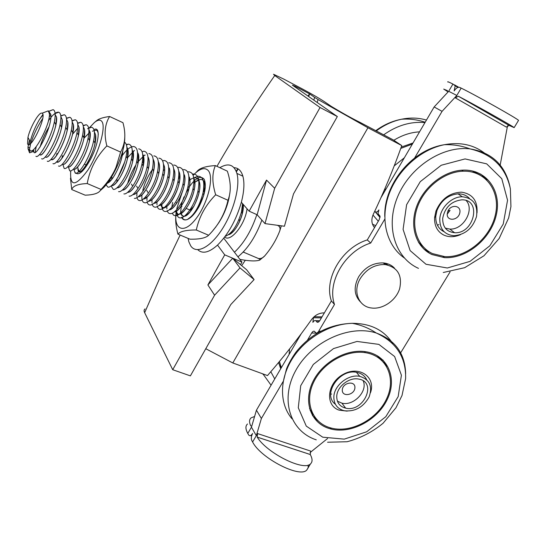 <?xml version="1.0" encoding="UTF-8"?>
<svg xmlns="http://www.w3.org/2000/svg" width="546" height="546" viewBox="0 0 546 546"><rect width="100%" height="100%" fill="white"/><g stroke="black" fill="none" stroke-linecap="round" stroke-linejoin="round"><path stroke-width="0.82" d="M342.287 389.96C341.878 397.454 354.593 395.168 354.92 387.728C355.412 380.234 342.595 382.459 342.287 389.96M337.408 401.173L341.905 403.153C353.569 406.272 368.038 391.161 363.206 380.869M336.745 396.519C336.827 386.773 349.133 376.965 358.64 379.067C377.627 381.9 363.602 412.762 345.638 408.135C339.748 406.572 336.786 402.695 336.745 396.519M333.845 397.038C333.927 385.51 348.464 373.887 359.718 376.344C369.635 379.409 372.761 386.302 369.089 397.024C363.267 407.255 355.016 411.834 344.328 410.763C337.394 408.899 333.899 404.327 333.845 397.038M431.886 254.532C416.202 247.263 409.268 226.672 416.591 206.606C423.792 186.527 444.301 170.564 463.404 170.113C486.773 169.315 502.04 191.298 496.253 215.131C490.861 238.971 466.53 258.968 444.492 257.644L431.886 254.532M421.41 245.529L420.27 244.997M475.634 171.853L476.487 172.775M428.828 251.993L423.812 249.01M480.651 174.01L486.909 180.05M438.902 224.583L437.414 225.211M443.768 231.579C438.179 228.569 435.517 223.457 435.776 216.236L436.984 210.463C441.318 200.225 448.471 194.683 458.456 193.837C462.933 193.871 466.584 195.407 469.417 198.43M460.455 234.671C454.422 237.251 448.826 237.367 443.68 235.019C437.332 231.62 434.302 225.819 434.589 217.615L435.961 211.049C441.243 198.956 449.761 192.656 461.507 192.165C472.611 193.912 477.777 200.839 477.013 212.94M432.459 253.59C417.144 246.478 410.401 226.358 417.567 206.777C424.611 187.176 444.635 171.615 463.274 171.198C486.049 170.441 500.941 191.864 495.304 215.117C490.049 238.377 466.325 257.903 444.819 256.634L432.459 253.59M424.611 248.218L418.345 242.062M472.153 170.898L480.091 175.013M419.28 243.243L418.939 243.045M413.049 142.943L401.249 147.099M412.387 144.076L400.778 148.403M404.347 157.787L394.239 165.854M385.121 188.165L385.155 190.54M77.928 167.793L78.337 170.741M78.87 171.621L82.323 171.226M98.287 134.473C98.096 131.825 97.304 130.351 95.912 130.05L92.445 131.211M48.655 111.145L50.819 114.442L49.413 113.807C50.341 125.177 32.064 158.313 29.777 149.638L28.092 148.908L29.573 152.825L29.498 149.515M29.573 148.908L30.487 144.629M30.869 143.284C33.483 134.794 37.421 126.542 42.677 118.53M48.812 111.343L53.085 109.657C55.364 110.565 55.794 114.646 54.361 121.894C51.297 137.728 38.916 159.268 35.92 156.279M35.101 152.314L36.186 146.724M48.403 120.782C52.703 114.674 56.129 111.814 58.675 112.203C61.05 113.09 61.514 117.213 60.074 124.577C57.057 140.356 44.731 161.616 41.605 158.743M60.79 115.772L64.237 114.735C66.701 115.629 67.199 119.84 65.738 127.355C62.708 143.059 50.519 163.95 47.284 161.166M66.428 118.216L69.731 117.254C72.311 118.113 72.857 122.386 71.376 130.057C68.386 145.618 56.354 166.155 52.969 163.602M51.843 159.664L51.966 158.279M72.031 120.659L75.225 119.751C77.88 120.605 78.474 124.891 77.013 132.603C74.072 148.205 61.998 168.598 58.531 165.991M57.378 162.08L57.46 160.927M77.587 123.082L80.678 122.277C83.456 123.068 84.091 127.423 82.582 135.326C79.661 150.778 67.724 170.85 64.148 168.386L62.865 164.455M83.142 125.484L86.111 124.741C88.978 125.56 89.646 129.989 88.118 138.036C85.224 153.399 73.382 173.13 69.704 170.768L68.332 166.83M88.636 127.907L91.482 127.204C94.465 127.982 95.188 132.46 93.646 140.65C90.759 155.938 79.047 175.355 75.246 173.143L73.771 169.185M28.092 148.908L27.976 147.113L29.47 140.172M42.868 114.51L39.373 119.615L42.929 114.947M50.819 114.442C52.709 127.839 32.671 163.595 33.64 149.563L33.647 149.474M49.215 116.721L50.88 115.186M54.6 113.759L56.518 117.021C58.408 128.18 42.213 160.326 39.681 154.313M40.158 146.908L40.261 146.526C42.008 140.295 44.895 133.811 48.915 127.068M60.872 116.612L62.183 119.581C64.019 129.491 50.416 158.538 46.157 157.234M66.537 119.205L67.82 122.127C69.806 132.466 55.344 162.442 51.454 159.603M72.161 121.792L73.423 124.659C75.573 135.565 59.992 166.68 56.682 161.766L56.129 162.305M56.436 155.658L56.955 153.44M77.757 124.331L78.999 127.184C81.074 136.978 67.806 165.383 63.118 164.455M61.862 158.422L62.476 155.678L63.056 156.729M72.481 134.343L77.689 128.296M83.661 127.279L84.541 129.689C86.814 140.158 72.168 170.045 68.079 166.755L67.888 166.639M88.882 129.45L90.056 132.173C92.39 142.561 78.01 172.045 73.683 169.158M83.934 138.247L90.042 132.071M94.383 131.961L95.536 134.657C98.369 148.198 77.948 182.808 77.928 168.659L79.136 171.505L78.726 171.683M29.573 152.825L33.756 151.351L33.64 149.563M49.222 116.673L50.88 115.151M56.518 117.021L55.883 124.659C53.262 138.554 42.547 157.268 39.981 154.654M40.104 146.997C41.824 140.636 44.772 133.954 48.949 126.959M62.183 119.581L61.568 127.307C58.995 141.155 48.321 159.623 45.646 157.111M67.82 122.127L67.213 130.044C64.633 143.823 54.074 161.978 51.304 159.534M73.423 124.659L72.836 132.712C70.284 146.362 59.855 164.209 56.955 161.964M78.999 127.177L78.447 135.237C75.935 148.928 65.479 166.646 62.503 164.36M72.495 134.275L77.689 128.249M84.541 129.682L83.995 137.92C81.504 151.474 71.164 168.919 68.086 166.755L67.52 166.987M90.056 132.18L89.51 140.588C87.039 154.061 76.781 171.205 73.621 169.137M83.948 138.179L90.035 132.05M95.536 134.657L95.024 143.175C92.554 156.579 82.405 173.451 79.136 171.505M49.413 113.807L48.26 110.852L45.195 112.019M33.756 151.351L31.961 150.573M41.619 113.097L42.097 113.193C47.495 115.063 30.044 151.665 27.553 143.748L27.942 137.428C30.078 127.709 38.438 112.769 41.619 113.097M29.723 144.199L30.242 141.571C32.091 134.207 35.135 126.89 39.373 119.615M75.792 172.918C78.924 175.812 83.879 171.198 90.656 159.063C99.085 143.243 100.833 125.587 93.912 129.634M70.727 170.809C69.758 187.005 75.444 186.807 87.797 170.209C98.689 153.501 106.19 127.293 101.945 121.601C100.362 119.383 97.823 119.717 94.328 122.591L89.735 127.416M84.5 134.985L83.401 136.834M94.54 122.413L96.437 120.843C98.655 118.81 103.051 117.363 109.616 116.496C104.791 124.208 103.863 134.009 106.845 145.891C96.26 156.798 89.721 169.349 87.237 183.545C77.942 183.954 72.782 185.961 71.758 189.558L70.454 178.201M109.616 116.496L122.959 122.693C126.065 133.968 125.28 143.755 120.598 152.068L116.1 166.987C113.111 174.406 108.081 181.879 101.01 189.407L100.198 190.67C98.246 193.414 93.23 194.915 85.142 195.175L71.758 189.558M124.768 136.821C124.918 144.806 122.256 154.9 116.783 167.103C112.667 175.832 108.326 182.623 103.767 187.476L100.498 190.397M84.453 164.169L86.343 164.994M106.845 145.891L120.598 152.068M87.237 183.545L101.01 189.407M122.768 150.887C122.529 162.285 112.503 182.009 107.466 183.067M126.836 146.908L127.812 149.249C130.706 159.48 116.878 187.715 111.65 185.463C115.452 186.746 125.007 171.41 127.402 158.545L127.791 149.235L126.843 146.935M109.869 181.477L109.999 179.436M126.959 148.908L127.634 148.567M126.303 144.526L128.385 144.13C132.112 144.765 133.135 149.652 131.45 158.811L132.692 161.084L133.094 151.631C136.043 161.793 122.4 189.762 117.015 187.742M132.275 151.181L132.89 150.88L132.275 151.146M138.35 154.006C141.359 164.128 127.846 191.864 122.324 190.015C126.297 191.011 135.62 176.153 137.974 163.52L138.35 154.006M137.551 153.446L138.111 153.187M143.571 156.368L143.55 156.361C146.628 166.441 133.313 193.891 127.627 192.281M142.806 155.706L145.175 155.105M148.771 158.702C151.884 168.728 138.725 195.939 132.91 194.512C137.019 195.195 146.055 180.958 148.389 168.639C149.201 164.537 149.324 161.227 148.744 158.695L147.918 156.682M142.199 162.824L143.891 161.002M148.027 157.958L148.485 157.767L148.027 157.93M153.112 159.084L153.931 161.056C157.118 171.021 144.076 198.021 138.145 196.744M153.221 160.21L153.617 160.053M158.299 161.514L159.077 163.377C162.305 173.287 149.461 200 143.386 198.962M164.189 165.691L164.162 165.677C167.472 175.559 154.771 202.027 148.58 201.174M145.973 197.932L145.878 196.519M162.667 160.974L163.841 160.463C168.366 160.913 169.71 166.182 167.875 176.269L168.987 178.31C169.84 174.051 169.929 170.605 169.253 167.977L169.274 167.991C172.618 177.819 160.033 204.108 153.733 203.358M163.295 170.707L164.633 169.431M173.655 168.605L174.338 170.277C177.73 180.043 165.315 206.095 158.9 205.535M178.719 170.946L179.375 172.55C183.838 186.186 163.063 218.564 161.077 204.695M184.377 174.816C187.865 184.487 175.757 210.094 169.124 209.848C173.655 209.671 181.845 197.058 184.118 185.572C185.039 181.129 185.114 177.539 184.357 174.802L184.377 174.816M166.011 206.661L165.916 205.985M178.733 176.72L179.852 175.744M189.339 177.054L189.36 177.068C192.895 186.691 180.938 212.066 174.208 211.985M193.775 177.955L194.321 179.313C198.007 189.175 185.476 215.09 178.829 214.148M177.832 213.971L175.969 211.343M176.201 203.972L176.549 202.443L176.863 203.023M198.744 180.269L199.249 181.538C202.982 191.373 190.568 217.103 183.825 216.277M182.89 216.134L180.89 213.52M194.792 182.036L200.409 179.477C198.43 179.675 196.246 180.972 193.844 183.354M203.685 182.569L204.156 183.756L204.334 193.134M205.241 188.172C205.364 182.296 203.754 179.402 200.409 179.477M181.279 212.298L181.429 214.892M182.016 217.158C183.06 219.622 184.876 220.393 187.455 219.465L193.141 215.083M124.529 142.144C127.061 143.898 127.6 148.594 126.14 156.238C123.341 170.946 112.278 188.623 107.896 187.094L106.054 184.876M131.45 158.811C128.672 173.416 117.656 190.868 113.24 189.36L111.084 185.92M111.582 179.62L111.998 177.771M122.12 155.781C126.474 149.706 130.282 146.615 133.558 146.505C137.367 147.127 138.438 152.047 136.753 161.275C133.995 175.792 123.116 192.97 118.571 191.639M116.687 182.248L117.185 179.907M117.834 177.518L124.59 162.21M127.573 157.644L134.459 150.423M138.664 148.853L138.664 148.853C142.608 149.447 143.721 154.463 141.994 163.882C139.223 178.249 128.542 195.031 123.901 193.905M142.151 151.87L143.734 151.194C147.829 151.747 148.99 156.839 147.195 166.475C144.437 180.746 133.784 197.29 129.129 196.13M127.621 183.654C129.272 177.341 132.016 171.123 135.858 164.988M138.336 161.425L144.588 155.132M148.826 153.542L148.826 153.542C152.989 154.081 154.19 159.179 152.436 168.816C149.706 183.019 139.162 199.379 134.391 198.369M153.829 155.856L153.829 155.856C158.149 156.347 159.405 161.534 157.589 171.41C154.846 185.442 144.451 201.494 139.633 200.573C138.22 200.437 137.319 199.317 136.93 197.215M136.807 196.157L136.985 192.233M158.872 158.149C163.261 158.647 164.558 163.868 162.756 173.805C160.033 187.79 149.645 203.713 144.792 202.764C142.424 202.484 141.496 199.781 142.001 194.663M142.799 190.288C144.608 183.163 147.748 176.338 152.218 169.813M158.422 162.947L158.845 162.619M167.875 176.269C165.138 190.192 154.852 205.849 149.911 204.975C148.464 204.886 147.536 203.795 147.12 201.692M146.956 200.484L147.004 197.072M163.554 165.097L163.909 164.831M168.789 162.742C173.451 163.172 174.836 168.53 172.939 178.815C170.209 192.561 160.108 207.828 155.112 207.166C153.61 207.098 152.627 206.019 152.163 203.931M151.972 202.621L151.993 199.454M173.71 165.015C178.494 165.411 179.927 170.809 178.016 181.217C175.293 194.847 165.302 209.896 160.237 209.336C158.715 209.295 157.698 208.244 157.2 206.19M156.968 204.723L156.961 201.781M177.784 167.649L178.603 167.281C183.511 167.636 184.992 173.089 183.053 183.633C180.344 197.154 170.454 211.957 165.336 211.5C162.838 211.35 161.698 208.886 161.909 204.108M183.463 169.54C188.513 169.854 190.042 175.375 188.056 186.111C185.333 199.495 175.559 214.032 170.413 213.636C168.823 213.643 167.752 212.64 167.185 210.62M166.885 208.913L166.83 206.402M178.474 178.719L179.866 177.129M188.302 171.772C193.468 172.058 195.052 177.621 193.052 188.466C190.336 201.761 180.658 216.086 175.45 215.779L173.526 215.144L172.256 213.186M171.826 207.275L172.672 202.389M192.54 174.085L193.113 174.003C198.416 174.249 200.048 179.88 198.007 190.888C195.284 204.047 185.729 218.12 180.48 217.902C177.873 217.868 176.583 215.547 176.611 210.94M193.639 177.941L197.911 176.221C203.337 176.447 205.009 182.139 202.935 193.298C199.29 206.538 194.137 215.26 187.476 219.458C191.339 217.697 195.195 213.425 199.031 206.62C204.941 194.724 206.675 185.62 204.218 179.313C200.607 175.17 195.475 177.9 188.827 187.503M122.734 151.01L122.079 155.999C119.915 167.595 111.753 181.927 107.48 183.046M109.842 181.497L109.964 179.491M126.959 148.881L127.627 148.546M132.692 161.084C130.323 173.792 120.884 188.882 117.028 187.728M137.551 153.426L138.104 153.167M142.69 154.279L143.543 156.354L143.195 166.086C140.834 178.576 131.688 193.086 127.641 192.267M142.806 155.685L143.305 155.467M153.911 161.043C154.518 163.561 154.416 166.871 153.603 170.966C151.29 183.224 142.349 197.304 138.158 196.737M153.221 160.19L153.61 160.033M159.05 163.363C159.685 165.936 159.582 169.315 158.743 173.505C156.422 185.579 147.659 199.358 143.414 198.942M164.155 165.697C164.831 168.257 164.742 171.656 163.882 175.88C161.548 188.131 152.546 201.972 148.348 201.126M145.946 197.952L145.843 196.553M168.987 178.31C166.701 190.158 158.156 203.528 153.774 203.33M173.669 168.673L174.31 170.263C175.027 172.925 174.938 176.44 174.044 180.815C171.744 192.533 163.329 205.576 158.92 205.521M179.375 172.55L179.347 172.543C180.084 175.239 180.003 178.788 179.095 183.183C176.815 194.792 168.509 207.63 164.039 207.685M163.718 207.698L162.019 206.92L161.056 204.709M165.991 206.647L165.895 205.999M178.74 176.686L179.852 175.716M189.339 177.061C190.124 179.832 190.049 183.483 189.107 188.008C186.828 199.345 178.774 211.691 174.229 211.971M193.782 178.01L194.294 179.3C195.106 182.098 195.038 185.776 194.083 190.336C191.748 201.972 183.354 214.428 178.849 214.141L175.45 215.779M189.831 179.921C194.451 176.59 197.577 177.122 199.229 181.531C200.061 184.371 199.993 188.104 199.024 192.718C195.297 205.862 190.39 213.698 184.302 216.216M183.852 216.264L182.002 215.609L180.869 213.534M180.944 206.552L182.187 201.72M186.261 192.479L189.141 187.981M193.891 182.726L198.642 180.084M203.692 182.623L204.129 183.743L204.252 193.461M181.593 217.363C182.78 219.806 184.739 220.502 187.455 219.465L187.476 219.458M184.029 196.908L182.576 200.996M181.272 206.067L180.644 212.38M176.31 211.138C173.212 229.279 183.251 234.746 195.311 219.574C207.453 204.73 214.523 177.081 208.156 170.454C204.566 166.967 199.556 168.598 193.134 175.341M189.81 179.395L188.78 180.828M182.009 192.847L176.795 208.517M195.987 172.55L196.703 171.792C199.276 168.216 205.501 166.155 215.37 165.602C211.95 173.437 212.053 183.156 215.684 194.758C205.596 205.03 199.14 216.782 196.301 230.002C186.425 229.927 180.303 231.306 177.928 234.125C176.099 227.191 175.382 221.403 175.778 216.748M215.37 165.602L227.341 171.157C231.019 182.18 231.231 191.885 227.982 200.28C225.007 213.568 218.557 225.225 208.633 235.258C205.671 238.076 199.447 239.387 189.953 239.175L177.928 234.125M204.764 188.657L203.146 192.267M194.035 206.067L190.315 210.217M229.9 192.683C227.948 206.852 222.379 219.335 213.206 230.125M197.877 208.62L203.719 195.4M181.238 206.265L181.961 206.579M186.166 208.408L189.851 210.012M215.684 194.758L227.982 200.28M196.301 230.002L208.633 235.258M188.097 238.397L188.855 241.803L190.711 245.85C196.273 254.463 210.196 247.727 221.969 229.463C233.777 211.302 240.445 185.783 236.909 173.41C234.016 164.585 228.33 162.674 219.847 167.677M223.764 238.206L241.946 262.073L240.493 264.653L232.746 258.217L207.89 284.951L224.72 254.852L217.533 245.086C209.063 252.627 202.477 254.163 197.782 249.706M217.533 245.086C228.214 234.459 236.159 220.188 241.352 202.279L249.14 211.172L266.523 180.084L274.672 188.268L320.058 107.501L337.332 116.551L293.495 193.912L284.432 226.242L264.994 223.607L257.146 214.762L249.14 211.172M234.022 167.67C238.295 167.854 241.25 170.7 242.881 176.194C244.635 182.801 244.13 191.496 241.352 202.279M215.131 227.716L215.718 227.17L215.131 227.716M227.177 205.187L228.057 200.082L227.177 205.187M228.904 197.399L228.992 198.478M243.209 204.402C244.56 215.076 235.067 233.463 228.46 234.76M242.547 203.644L241.462 212.039C237.435 225.491 231.989 233.613 225.123 236.425M228.89 197.454L228.979 198.56M243.182 204.368L242.342 213.561C238.984 224.993 234.37 232.043 228.501 234.725M247.045 208.777C245.304 224.331 230.542 242.697 224.665 237.039M256.838 214.626C251.488 230.569 244.028 243.106 234.452 252.238M219.083 222.413L219.308 221.69M227.702 202.641L228.194 201.781M261.875 220.086C255.801 236.52 247.823 248.771 237.947 256.825M243.441 251.795L244.403 252.545L243.161 252.095M239.824 259.295L240.336 259.473C249.611 261.159 256.074 261.37 259.732 260.101C260.476 259.855 260.046 259.323 258.442 258.511C260.797 258.818 262.879 257.965 264.673 255.951C271.266 248.246 276.31 239.851 279.805 230.781C280.432 228.637 279.989 226.979 278.474 225.805L280.583 225.723M278.474 225.805L277.293 225.273M239.858 221.062L239.066 219.417M241.605 211.411L242.984 210.374M258.442 258.511L244.403 252.545M214.592 295.202L240.001 267.915L254.102 279.586L230.815 304.525L190.39 375.873L172.72 369.717L214.592 295.202L207.89 284.951M294.465 86.602L294.826 86.091L292.383 85.142L337.332 116.551M240.001 267.915L232.746 258.217L241.946 262.073M224.72 254.852L232.746 258.217M216.96 166.339C234.664 135.579 253.931 105.31 274.747 75.519L320.058 107.501M145.031 308.92C143.939 309.691 143.81 310.954 144.649 312.694L172.72 369.717M266.523 180.084L257.146 214.762M274.672 188.268L264.994 223.607M254.102 279.586L246.621 269.744L240.493 264.653M294.826 86.091L309.541 93.871L314.639 97.393L313.82 100.123M317.199 102.484L318.038 99.515L314.639 97.393M318.038 99.515L367.929 127.757L401.781 145.591L393.229 139.885L359.794 122.249C352.218 118.557 342.663 113.234 331.122 106.272L324.774 101.918C319.615 98.519 312.319 94.287 302.894 89.223L283.64 79.034L273.512 74.249L274.747 75.519M401.781 145.591C393.332 169.301 383.831 192.226 373.28 214.353C371.062 219.533 371.485 223.949 374.542 227.6L367.287 239.926C341.687 247.843 323.642 279.013 331.388 300.942L324.365 312.878C319.26 312.865 315.022 315.056 311.643 319.451C297.823 338.93 283.108 357.637 267.492 375.566L232.801 362.96L367.929 127.757M372.488 224.174L375.675 225.682M205.774 348.717L232.801 362.96M241.687 265.643L245.127 260.538M380.03 216.148L378.514 214.373L380.057 216.352L379.17 219.738L374.542 227.6M324.365 312.878L319.922 320.42C318.871 322.038 317.902 322.597 317.008 322.106L315.943 320.85L319.608 320.905M321.417 317.881L313.411 317.758L312.885 322.352C313.923 320.748 314.885 320.188 315.772 320.679L315.943 320.85M374.761 211.213L380.057 217.165M378.514 214.373L378.016 213.281L378.897 209.917C377.668 211.78 376.549 212.428 375.539 211.868M455.391 97.898L506.326 127.075L509.131 125.43L514.148 127.627C512.865 126.153 474.017 104.293 458.292 96.205L455.391 97.898L456.831 95.454L448.682 91.284L434.138 106.955L380.937 197.734M447.843 92.192L447.427 90.643L443.7 89.1L447.884 91.769M447.843 82.023C447.119 81.334 448.812 82.009 452.941 84.043L455.2 85.804L454.156 90.923C456.053 88.063 457.923 86.896 459.773 87.421L461.158 88.111C475.791 95.25 517.369 118.625 518.543 120.366L518.413 120.584M301.194 333.811L256.436 410.189L251.447 427.197L256.313 435.667L257.548 433.558L257.214 437.128C266.83 453.043 303.808 471.532 310.49 463.882C312.646 461.902 312.571 458.783 310.258 454.525L310.647 451.078L257.548 433.558M254.586 416.482L251.078 417.888C249.167 419.54 249.051 422.188 250.73 425.832L251.774 426.092M308.21 465.049L308.108 467.956L306.715 470.113C299.672 478.289 260.558 458.019 252.593 441.967L251.781 440.52C250.955 438.534 251.242 436.186 252.634 433.49C251.044 435.851 249.693 436.302 248.58 434.834L247.788 433.428C245.42 429.067 245.325 425.928 247.502 423.996M384.2 263.752L383.865 262.974M384.411 263.95L384.022 263.008M384.466 263.049L387.687 264.947M327.573 438.52L310.087 452.573M252.593 441.967L256.313 435.667L261.391 418.475L283.156 381.483M307.5 340.09L311.657 333.026L317.39 333.08M320.727 331.21L318.721 331.19C317.676 332.801 316.707 333.353 315.813 332.855L314.537 331.367C313.65 330.876 312.687 331.429 311.657 333.026M414.646 157.958L442.062 111.35L456.831 95.454L461.158 88.111M507.548 125.751L500.184 165.049M318.721 331.19L334.486 304.45C326.726 282.412 344.929 251.037 370.693 243.045L384.8 219.123M331.388 300.942L334.486 304.45M261.391 418.475L256.436 410.189M450.116 271.84L400.662 352.818M383.968 262.988L387.38 264.885M442.062 111.35L434.138 106.955M367.287 239.926L370.693 243.045M360.524 302.006C354.074 295.209 353.474 286.773 358.715 276.699C364.953 267.26 373.15 262.667 383.306 262.919C387.865 263.356 391.598 265.103 394.499 268.161M360.374 278.378C352.409 291.148 358.545 306.743 371.573 308.005C382.801 309.562 395.993 300.491 399.645 288.738C402.511 275.266 397.645 267.199 385.046 264.544C374.863 264.298 366.639 268.912 360.374 278.378M279.429 361.5L281.354 367.67M289.557 348.962L289.1 354.45M278.91 363.67L281.108 368.086M278.624 362.469L280.733 368.721M279.914 366.796L280.787 367.554M335.094 403.658L334.732 403.692M331.627 394.048L330.692 394.226M335.401 404.272C321.942 394.717 339.469 368.297 356.756 372.365C361.432 373.293 364.742 375.73 366.673 379.661M347.167 411.124L339.1 410.142C324.686 405.453 327.095 382.882 343.311 374.303C359.295 365.24 376.098 377.074 370.475 392.772M328.712 427.313C311.568 421.546 304.402 401.228 313.691 382.125C322.775 362.974 346.519 349.563 365.438 352.682C386.643 355.883 396.369 378.023 386.759 398.484C377.498 419.021 351.617 433.135 331.763 428.207L328.712 427.313M313.377 414.946L309.541 408.551M376.972 355.521L382.22 360.79M328.18 428.187C310.626 422.297 303.262 401.501 312.756 381.927C322.044 362.298 346.369 348.539 365.752 351.72C387.517 354.982 397.488 377.689 387.633 398.662C378.132 419.71 351.604 434.166 331.258 429.095L328.18 428.187M310.66 410.865L310.121 410.421M378.637 356.538L378.931 357.166M317.731 420.577L312.442 415.506M382.978 360.019L386.602 366.38M450.034 210.374L447.194 214.23C447.065 221.676 458.278 220.482 459.793 212.933C461.588 205.357 450.873 203.842 447.822 211.295L447.194 214.23M445.27 228.132L449.781 229.067C463.179 230.146 474.952 209.876 466.188 200.566M442.697 218.386C444.894 207.378 451.249 201.194 461.759 199.836C482.118 199.154 474.187 234.111 454.593 232.726C446.573 231.852 442.608 227.068 442.697 218.386M439.783 218.755C440.445 207.61 451.781 196.533 462.298 196.772C473.273 198.068 478.009 204.682 476.515 216.605C472.679 228.412 465.11 234.78 453.822 235.708C444.369 234.664 439.687 229.013 439.783 218.755M426.003 264.264L410.135 250.6L403.084 229.375L406.613 204.695L420.256 181.668L441.236 165.247L465.069 158.92L486.698 163.855L501.781 178.713L507.555 200.225L503.228 224.078L489.858 245.775L470.024 261.377L447.345 267.997L426.003 264.264M418.489 268.366C395.133 257.903 385.169 226.501 397.625 196.772C409.841 166.994 442.547 145.502 470.045 148.894C492.035 152.532 505.371 165.281 510.046 187.128M404.279 257.937C386.95 245.857 380.057 220.413 388.547 195.529C396.99 170.666 420.161 149.522 444.301 144.717C460.933 141.714 474.938 144.997 486.309 154.552M426.453 120.072C418.605 117.731 410.305 117.451 401.556 119.233C392.588 121.144 384.159 125.048 376.255 130.931M424.979 122.591C410.722 121.321 396.949 125.409 383.661 134.835M419.546 131.852C410.694 132.35 402.122 135.162 393.823 140.281M238.145 168.905L236.411 171.847M144.649 312.694L161.814 273.464L180.132 235.053M374.706 227.32L373.512 226.269M308.749 96.581L309.541 93.871L307.978 96.041M372.979 215.028L378.296 221.226M314.1 316.721L322.024 316.844M380.023 217.451L374.74 211.268M448.682 91.284L452.941 84.043M251.672 426.146L250.73 425.832M247.788 433.428L251.447 427.197M250.669 435.517L251.651 435.838M458.667 87.251L454.477 84.821M257.214 437.128L310.258 454.525M509.131 125.43L458.292 96.205M318.577 321.956L316.83 321.928M262.674 373.812L263.261 374.549M262.954 373.914L271.075 385.203M270.802 371.737L274.754 378.924M322.741 437.189L306.272 426.105L298.287 407.766L300.709 385.701L313.302 364.462L333.51 348.587L357.023 341.441L378.869 344.383L394.628 356.538L401.406 375.204L398.177 396.608L385.797 416.7L366.646 431.804L344.253 439.134L322.741 437.189M316.284 439.844C290.158 431.408 279.689 399.556 295.645 370.686C311.234 341.7 349.495 324.153 376.33 333.04C395.29 340.035 405.071 353.59 405.651 373.71M292.028 418.823C279.491 404.115 279.177 379.832 292.083 359.125C304.961 338.424 329.75 323.785 352.354 323.321C370.789 323.423 384.254 330.187 392.758 343.618M345.638 408.135L341.905 403.153M356.429 372.304L359.718 376.344M384.78 216.564C383.715 185.224 411.008 149.938 444.308 144.717C453.064 144.369 461.65 145.762 470.045 148.894C492.356 154.088 505.801 167.397 510.387 188.807L510.933 206.6L508.647 217.963L499.16 238.506L483.974 255.767L464.666 267.69L443.25 272.509M444.492 257.644L443.099 256.497M435.776 216.236L434.589 217.615M436.984 210.463L435.961 211.049M463.274 171.198L461.718 170.202M425.177 122.249C417.431 119.649 409.555 118.646 401.556 119.233C392.274 121.007 383.681 124.822 375.771 130.678M95.912 130.05L94.205 130.733M30.105 143.939L29.846 143.475M53.085 109.657L48.99 111.207M58.675 112.21L55.139 113.554M64.237 114.735L60.824 116.045M69.731 117.254L66.469 118.516M75.212 119.779L72.079 120.994M80.685 122.263L77.648 123.451M86.111 124.741L83.21 125.88M91.482 127.204L87.558 128.767M55.883 124.659L54.361 121.894M61.568 127.307L60.074 124.577M67.213 130.044L65.738 127.355M72.836 132.712L71.376 130.057M78.447 135.237L77.013 132.603M83.995 137.92L82.582 135.326M89.51 140.588L88.118 138.036M95.024 143.175L93.646 140.65M27.942 137.428L30.242 141.571M42.097 113.193L48.26 110.852M27.969 147.113L29.45 147.754M116.783 167.103L116.1 166.987M103.767 187.476L100.198 190.67M126.44 144.943L128.378 144.137M111.548 176.972L111.985 177.778M131.45 184.084L132.617 186.241M136.582 186.09L137.735 188.213M146.703 190.329L147.823 192.397M192.622 174.229L193.113 174.003M197.522 176.399L197.911 176.221M121.54 155.009L122.079 155.999M126.14 156.238L127.402 158.545M136.753 161.275L137.974 163.52M141.994 163.882L143.195 166.086M147.195 166.475L148.389 168.639M152.436 168.816L153.603 170.966M157.589 171.41L158.743 173.505M162.756 173.805L163.882 175.88M172.939 178.815L174.044 180.815M178.016 181.217L179.095 183.183M183.053 183.633L184.118 185.572M188.056 186.111L189.107 188.008M193.052 188.466L194.083 190.336M198.007 190.888L199.024 192.718M202.935 193.298L203.856 194.942M242.881 176.194L236.909 173.41M241.462 212.039L242.342 213.561M281.32 225.819L279.811 230.781M264.673 255.951L259.855 260.012M237.749 168.666L236.2 171.301M457.971 87.408L455.2 85.804M306.715 470.113L310.49 463.882M257.2 437.107L310.244 454.504M514.148 127.627L518.543 120.366M317.738 332.876L317.117 332.869M315.772 320.679L319.724 320.734M318.298 322.12L317.008 322.106M383.306 262.919L385.046 264.544M365.438 352.682L364.448 351.542M282.944 383.033L286.479 369.014C287.251 366.762 290.588 359.452 296.362 351.631C311.206 333.524 329.859 324.092 352.327 323.321C360.872 324.89 368.878 328.126 376.33 333.04C396.369 342.219 406.128 357.405 405.617 378.59L402.013 395.509L395.993 407.725L383.06 423.273C372.297 432.084 360.319 438.24 347.14 441.734L327.58 442.233M331.258 429.095L330.385 427.839M450.047 210.326L447.822 211.295M454.593 232.726L449.781 229.067M458.033 193.844L462.298 196.772"/></g></svg>
